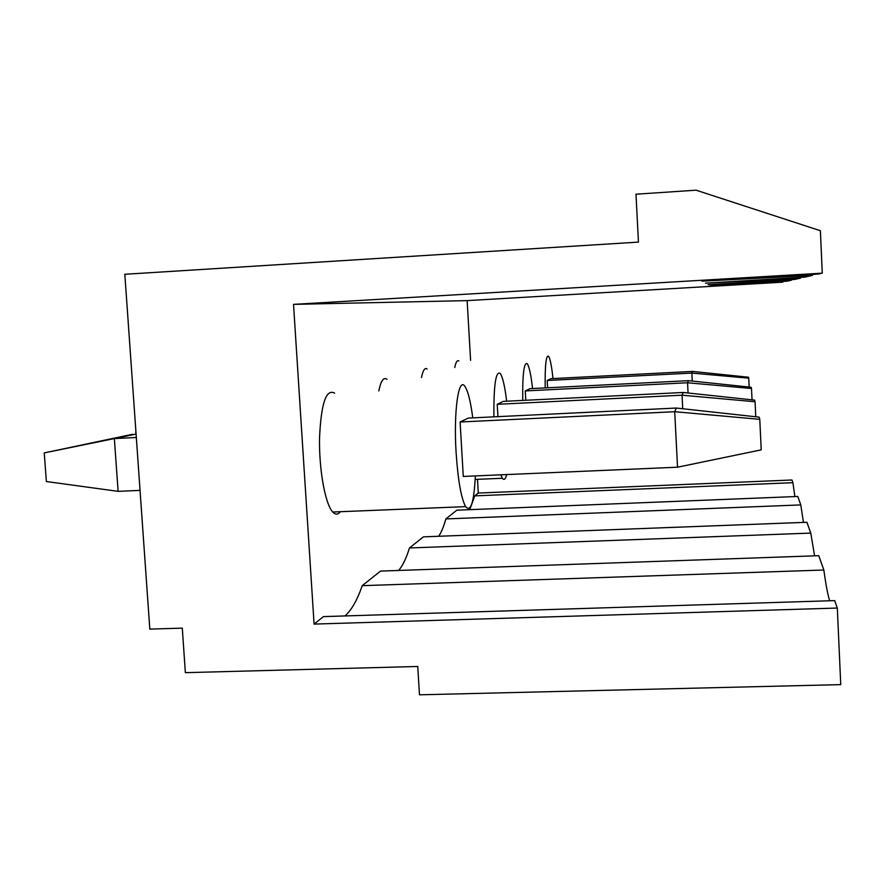 <?xml version="1.0" encoding="UTF-8"?>
<svg xmlns="http://www.w3.org/2000/svg" width="885" height="885" viewBox="0 0 885 885"><rect width="100%" height="100%" fill="white"/><g stroke="black" fill="none" stroke-linecap="round" stroke-linejoin="round"><path stroke-width="1.33" d="M837.31 608.05L840.75 684.625L419.468 694.813L417.753 666.471L185.363 672.666L182.288 628.129L149.819 629.124L124.829 274.284L638.45 242.103L635.983 194.202L696.086 190.186L820.373 230.708L822.276 273.155L293.521 304.374L314.087 624.091L323.456 616.613L834.677 600.616L837.31 608.05L314.087 624.091M822.276 273.155L818.149 274.096L702.015 281.176L812.364 275.423L804.753 277.149L705.5 283.156L800.494 278.122L794.774 279.428L708.122 284.638L791.511 280.18L787.053 281.198L710.168 285.8L782.794 282.16L467.136 300.623L293.521 304.374M470.599 360.339L467.136 300.623M469.747 509.66L474.758 495.865L478.287 493.056L477.491 479.327M478.287 493.056L791.964 480.002L792.916 482.69L474.758 495.865M334.63 393.15C326.178 388.515 321.144 403.361 319.54 437.71C318.899 469.437 325.215 504.107 332.749 512.017C335.459 514.904 338.015 514.793 340.415 511.707M427.134 369.001C424.866 367.375 422.986 370.218 421.481 377.53M386.977 379.322C383.67 376.811 380.937 380.672 378.813 390.904M344.973 615.938C351.511 610.163 357.263 600.074 362.231 585.671L380.506 571.091L818.769 555.692L823.846 570.017L362.231 585.671M398.648 570.449C402.697 565.714 406.315 558.225 409.478 547.97L423.406 536.852L806.932 522.283L810.771 533.091L409.478 547.97M438.661 536.277C441.338 532.372 443.739 526.586 445.863 518.931L456.837 510.18L797.794 496.463L800.781 504.915L803.458 522.415M458.861 360.969C457.224 359.852 455.863 362.042 454.757 367.541M545.193 387.907C544.906 365.66 546.012 355.084 548.512 356.19C550.149 358.469 551.643 365.925 552.992 378.581M814.598 555.835L810.771 533.091M794.874 496.573L792.916 482.69M829.676 600.771C827.807 595.019 825.871 584.764 823.846 570.017M812.364 275.423L812.319 274.45M460.1 422.001L468.331 418.074L676.35 408.04L674.724 411.713L759.772 419.335L761.222 449.857L677.523 467.203L674.724 411.713L460.1 422.001L463.286 476.44L677.523 467.203M475.345 475.92C474.017 502.359 470.765 512.592 465.61 506.629C461.14 498.222 457.976 480.179 456.096 452.512C453.496 411.282 458.585 376.191 464.968 386.513C468.043 391.17 470.643 401.624 472.767 417.864M800.494 278.122L800.46 277.414M497.934 416.647L497.226 404.301L503.344 401.381L683.253 392.475L682.047 395.186L755.06 401.746L755.768 416.78M493.896 416.835C493.653 385.119 495.777 370.66 500.235 373.437C502.702 376.988 504.848 386.247 506.651 401.215M506.685 474.57C505.479 479.305 504.041 480.533 502.381 478.265L500.777 474.825M791.511 280.18L791.489 279.627M445.863 518.931L800.781 504.915M525.79 400.274L525.27 390.927L529.993 388.681L688.486 380.672L687.556 382.762L751.509 388.504L752.051 399.854M522.725 400.418C522.46 374.233 523.953 362.009 527.228 363.724C529.23 366.523 531 374.798 532.549 388.548M547.594 387.785L547.195 380.484L550.957 378.68L692.579 371.423L691.849 373.083L748.743 378.194L749.164 387.055M692.247 381.07L691.849 373.083L547.195 380.484M748.743 378.194L748.478 377.209L692.579 371.423M688.065 392.984L687.556 382.762L525.27 390.927M751.509 388.504L751.177 387.265L688.486 380.672M682.722 408.748L682.047 395.186L497.226 404.301M755.06 401.746L754.628 400.131L683.253 392.475M135.892 434.104L135.726 431.736M136.08 434.092L114.353 438.562L136.323 437.511M759.772 419.335L759.186 417.156L676.35 408.04M118.114 491.341L114.353 438.562L44.25 452.91L46.363 481.54L118.114 491.341L140.051 490.39M132.706 434.258L44.25 452.91M332.749 512.017L465.61 506.629M475.19 479.427L502.381 478.265"/></g></svg>
